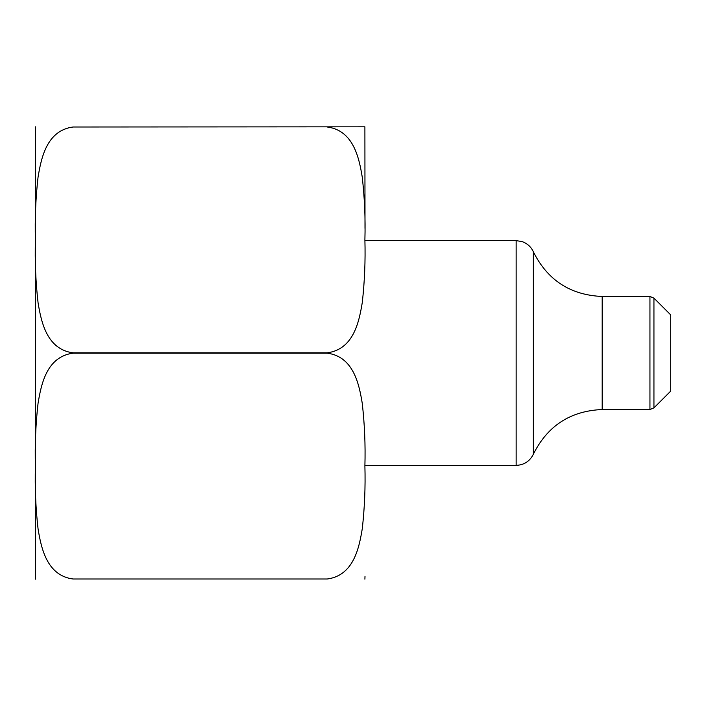 <?xml version="1.0" encoding="UTF-8"?>
<svg xmlns="http://www.w3.org/2000/svg" width="706" height="706" viewBox="0 0 706 706"><rect width="100%" height="100%" fill="white"/><g stroke="black" fill="none" stroke-linecap="round" stroke-linejoin="round"><path stroke-width="1.06" d="M516.148 465.369L516.148 240.631L522.016 241.567C527.241 243.385 531.018 246.791 533.357 251.804L533.357 454.196C529.818 461.3 524.081 465.025 516.148 465.369L365.002 465.369M533.357 454.196C547.521 425.771 570.466 410.883 602.192 409.524L649.944 409.524L649.944 296.476L602.192 296.476L602.192 409.524M649.944 296.476L653.941 298.135L670.7 314.894L670.7 391.106L653.941 407.865L649.944 409.524M72.983 127.009L364.896 126.824L72.983 127.009C46.499 130.575 41.177 158.426 38.045 177.206C35.688 198.015 34.806 218.948 35.406 240.022C34.797 261.052 35.688 282.012 38.08 302.883C41.195 321.662 46.728 349.364 72.983 352.815L327.319 352.815C353.803 349.249 359.125 321.398 362.266 302.618C364.614 281.809 365.496 260.876 364.896 239.802C365.505 218.772 364.614 197.812 362.222 176.941C359.107 158.153 353.574 130.46 327.319 127.009M327.319 353.185L72.983 353.185C46.499 356.751 41.177 384.602 38.045 403.382C35.688 424.191 34.806 445.124 35.406 466.198C34.797 487.228 35.688 508.188 38.08 529.059C41.195 547.847 46.728 575.54 72.983 578.991L327.319 578.991C353.803 575.425 359.125 547.574 362.266 528.794C364.614 507.985 365.496 487.052 364.896 465.978C365.505 444.948 364.614 423.988 362.222 403.117C359.107 384.338 353.574 356.636 327.319 353.185L327.319 352.815M327.319 578.991L72.983 578.991M35.406 579.176L35.406 126.824M365.002 228.417L364.896 126.824M365.002 576.378L364.896 579.176M653.941 298.135L653.941 407.865M516.148 240.631L365.002 240.631M533.357 251.804C547.512 280.229 570.457 295.117 602.192 296.476"/></g></svg>
